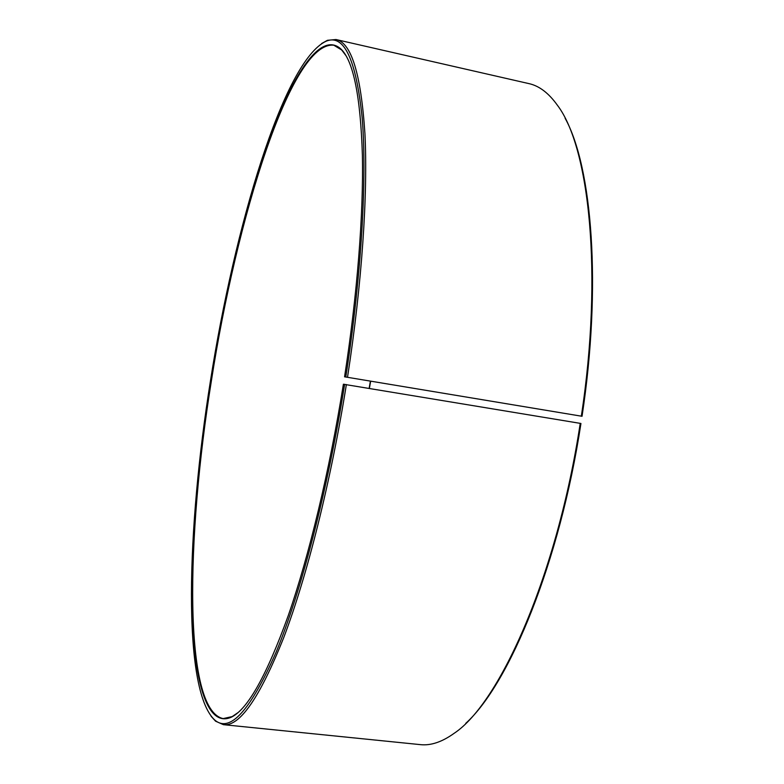 <?xml version="1.0" encoding="UTF-8"?>
<svg xmlns="http://www.w3.org/2000/svg" width="784" height="784" viewBox="0 0 784 784"><rect width="100%" height="100%" fill="white"/><g stroke="black" fill="none" stroke-linecap="round" stroke-linejoin="round"><path stroke-width="1.18" d="M345.901 55.586L341.706 50L333.798 45.198C291.099 40.817 236.356 219.559 211.366 380.965C186.259 536.05 182.976 709.971 223.166 718.595L232.201 716.576L237.964 712.627M344.568 376.82L582.042 416.284L344.568 376.82C357.406 293.814 363.57 213.434 362.394 155.154C360.532 96.951 353.525 61.711 341.354 49.421C321.391 30.243 293.814 72.295 269.892 137.906C245.833 204.663 225.037 292.785 210.955 380.916C197.607 465.765 190.375 551.377 192.511 618.066C194.873 683.687 207.574 728.424 231.682 717.017C247.95 708.854 266.805 675.044 288.257 615.597C308.994 555.944 329.486 471.243 343.402 384.219L580.944 423.478C559.835 561.932 509.375 684.001 465.716 723.377M345.832 376.781C361.659 274.576 367.128 177.733 362.179 117.904C356.054 59.27 344.029 33.712 326.115 41.209C283.426 61.132 234.396 227.664 210.445 380.926C186.866 527.789 181.976 689.185 214.61 719.918C229.839 733.324 250.351 710.716 276.144 652.102C301.085 591.969 327.663 490.637 344.646 384.287M347.557 377.006C362.032 283.436 367.97 193.746 364.923 133.496C360.944 73.833 351.301 42.512 335.983 39.523L327.418 40.317L321.616 43.541M581.336 416.108C603.121 273.528 589.235 146.902 557.414 105.262C548.692 93.071 539.206 85.858 528.965 83.623L335.983 39.523M582.042 416.284C601.877 286.062 592.116 167.002 565.127 118.266M370.401 381.171L369.146 388.315M370.646 381.21L369.391 388.354M211.102 716.272L215.561 721.182L223.42 724.671L420.371 744.633C430.788 745.79 442.078 741.987 454.25 733.236C500.143 702.876 557.287 574.349 580.238 423.321M223.42 724.671C239.63 726.837 259.749 697.77 283.779 637.47C306.985 576.387 330.76 482.238 346.371 384.542M232.201 716.576L231.682 717.017M326.115 41.209L327.418 40.317M214.61 719.918L215.561 721.182M341.706 50L341.354 49.421"/></g></svg>

